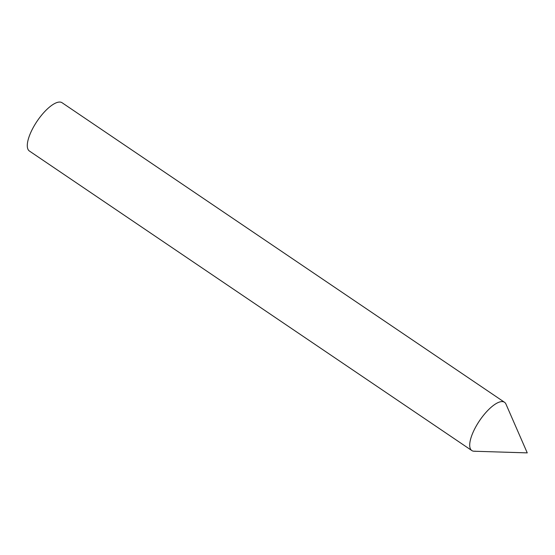 <?xml version="1.0" encoding="UTF-8"?>
<svg xmlns="http://www.w3.org/2000/svg" width="555" height="555" viewBox="0 0 555 555"><rect width="100%" height="100%" fill="white"/><g stroke="black" fill="none" stroke-linecap="round" stroke-linejoin="round"><path stroke-width="0.83" d="M475.011 428.28A29.151 10.337 124.1 0 0 474.081 451.236L527.25 452.88L505.973 404.123A29.151 10.337 124.1 0 0 492.861 405.851A29.151 10.337 124.1 0 0 475.011 428.28M501.096 401.654A29.151 10.337 -55.9 0 1 504.502 402.271L62.077 102.737A29.151 10.337 -55.9 0 0 58.67 102.12A29.151 10.337 -55.9 0 0 34.75 124.889A29.151 10.337 -55.9 0 0 29.387 151.016L471.812 450.549A29.151 10.337 -55.9 0 1 477.168 424.422A29.151 10.337 -55.9 0 1 501.096 401.654M475.212 451.166A29.151 10.337 -55.9 0 1 471.812 450.549"/></g></svg>
